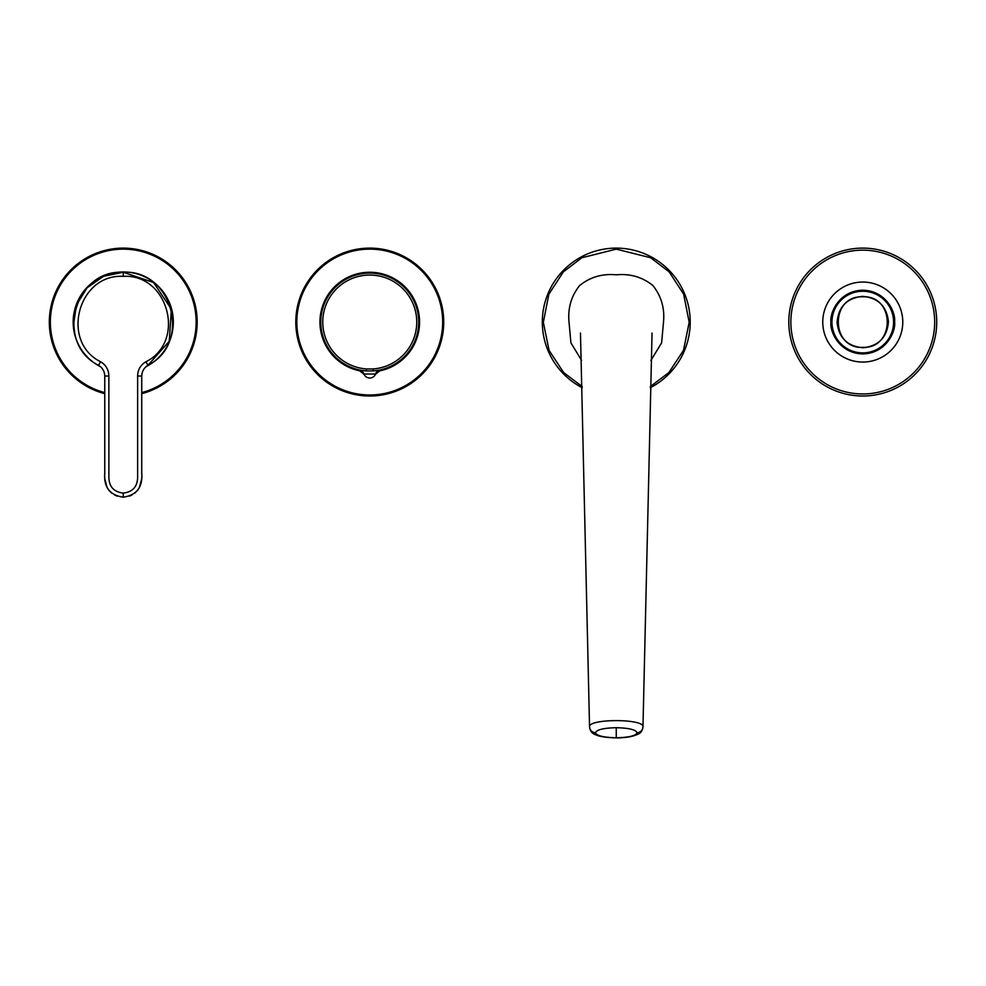 <?xml version="1.0" encoding="UTF-8"?>
<svg xmlns="http://www.w3.org/2000/svg" width="986" height="986" viewBox="0 0 986 986"><rect width="100%" height="100%" fill="white"/><g stroke="black" fill="none" stroke-linecap="round" stroke-linejoin="round"><path stroke-width="1.48" d="M616.262 727.705C603.629 728.001 596.703 729.677 595.47 732.734C596.703 735.79 603.629 737.466 616.262 737.762C628.895 737.466 635.834 735.79 637.067 732.734C635.834 729.677 628.895 728.001 616.262 727.705L616.262 737.762M650.896 360.445L661.606 342.869L663.504 322.065C664.81 308.187 661.261 295.985 652.843 285.472C642.33 277.066 630.14 273.504 616.262 274.811C602.384 273.504 590.195 277.066 579.682 285.484C571.264 295.997 567.714 308.187 569.021 322.065L570.919 342.869L581.629 360.445M642.971 726.879L642.971 726.916C642.243 730.897 640.69 733.264 638.312 734.003C633.037 736.641 625.58 737.935 615.979 737.885C606.094 737.614 599.328 736.567 595.704 734.755C592.093 733.621 590.047 731.008 589.554 726.916L589.554 726.879C587.902 718.535 644.622 718.535 642.971 726.879A6.162 5.978 0 0 1 637.067 732.734M837.089 322.422C838.396 306.806 846.838 298.129 862.417 296.392A25.673 25.673 0 0 1 862.701 296.379C878.169 297.821 886.747 306.264 888.448 321.707C887.141 337.323 878.699 346 863.12 347.738A25.673 25.673 0 0 1 862.836 347.738C847.368 346.296 838.79 337.853 837.089 322.422M862.097 296.798L862.084 296.392A25.673 25.673 0 0 1 862.417 296.392L862.701 296.798C895.115 295.134 895.547 348.44 863.12 347.331L862.836 347.331C830.434 348.982 829.99 295.677 862.417 296.798M870.539 346.542L865.153 347.627M858.251 347.343C854.665 346.517 854.677 346.53 858.288 347.343C854.677 346.53 854.665 346.517 858.251 347.343C854.665 346.517 854.677 346.53 858.288 347.343C854.677 346.53 854.665 346.517 858.251 347.343C854.665 346.517 854.677 346.53 858.288 347.343C854.677 346.53 854.665 346.517 858.251 347.343C854.665 346.517 854.677 346.53 858.288 347.343C854.677 346.53 854.665 346.517 858.251 347.343C854.665 346.517 854.677 346.53 858.288 347.343C854.677 346.53 854.665 346.517 858.251 347.343C854.665 346.517 854.677 346.53 858.288 347.343C854.677 346.53 854.665 346.517 858.251 347.343C854.665 346.517 854.677 346.53 858.288 347.343C854.677 346.53 854.665 346.517 858.251 347.343C854.665 346.517 854.677 346.53 858.288 347.343L857.204 347.121M850.055 344.373L851.559 345.162M137.633 376.023L141.737 376.023C141.935 371.34 144.005 367.778 147.949 365.325L147.949 365.325C144.005 367.778 141.935 371.34 141.737 376.023L141.737 472.898C142.921 487.047 136.758 495.145 123.25 497.19C109.754 495.145 103.592 487.047 104.762 472.898L104.762 376.023C104.578 371.34 102.507 367.778 98.551 365.325L98.551 365.325C54.353 343.325 74.073 269.4 123.25 272.247C172.427 269.4 192.159 343.325 147.949 365.325L169.222 341.267L171.391 309.222L153.582 282.538L123.25 272.247L123.25 276.351C168.409 273.726 186.428 341.637 145.916 361.751C140.542 364.993 137.781 369.75 137.633 376.023L137.633 477.261C137.424 486.727 132.629 492.002 123.25 493.074C113.871 492.002 109.089 486.727 108.879 477.261L108.867 376.023C108.719 369.75 105.958 364.993 100.584 361.751C60.072 341.637 78.091 273.726 123.25 276.351M73.506 324.801L76.489 304.871L87.076 287.813L103.567 276.29L123.25 272.247M141.737 478.691L139.26 487.934M137.917 489.956L134.626 493.271M131.939 495.021L129.363 496.143M141.737 429.921L141.737 443.096M141.737 468.005L141.737 470.137M141.737 473.342L141.737 474.414M141.737 476.558L141.737 477.717M117.137 496.143L114.561 495.021M111.874 493.271L108.546 489.906M107.154 487.787L104.762 478.691M104.762 477.717L104.762 476.558M104.762 474.414L104.762 473.342M104.762 470.137L104.762 468.005M104.762 443.096L104.762 429.921M108.867 376.023L104.762 376.023C104.578 371.34 102.507 367.778 98.551 365.325L100.584 361.751M361.924 371.254A49.818 49.818 0 0 1 319.945 322.065A49.818 49.818 0 0 1 369.762 272.247A49.818 49.818 0 0 1 419.568 322.065A49.818 49.818 0 0 1 377.589 371.254M898.221 257.161A73.95 73.95 0 0 1 927.666 357.511A73.95 73.95 0 0 1 827.316 386.956A73.95 73.95 0 0 1 797.871 286.606A73.95 73.95 0 0 1 898.221 257.161A73.95 73.95 0 0 1 927.666 357.511A73.95 73.95 0 0 1 827.316 386.956M822.768 322.533A40.007 40.007 0 0 1 862.306 282.058A40.007 40.007 0 0 1 902.769 321.596A40.007 40.007 0 0 1 863.243 362.059A40.007 40.007 0 0 1 822.768 322.533M831.962 322.422A30.812 30.812 0 0 1 862.405 291.252A30.812 30.812 0 0 1 893.575 321.695A30.812 30.812 0 0 1 863.132 352.877A30.812 30.812 0 0 1 831.962 322.422M104.762 393.66A73.95 73.95 0 0 1 123.25 248.115A73.95 73.95 0 0 1 141.737 393.66A73.95 73.95 0 0 0 123.25 248.115M369.762 396.015A73.95 73.95 0 0 1 295.8 322.065A73.95 73.95 0 0 1 369.762 248.115A73.95 73.95 0 0 1 443.712 322.065A73.95 73.95 0 0 1 369.762 396.015A73.95 73.95 0 0 0 443.712 322.065A73.95 73.95 0 0 0 369.762 248.115M650.292 387.72A73.95 73.95 0 0 0 616.262 248.115A73.95 73.95 0 0 0 582.233 387.72M359.73 370.835L364.117 374.372L359.483 370.132L366.422 370.921L366.558 368.949A47.008 47.008 0 0 1 322.755 322.065A47.008 47.008 0 0 1 369.762 275.057A47.008 47.008 0 0 1 416.758 322.065A47.008 47.008 0 0 1 372.967 368.949L373.09 370.921L380.029 370.132L375.395 374.372L379.783 370.835M364.117 374.372L363.982 374.027A6.162 6.162 -20.3 0 0 359.483 370.132M380.029 370.132A6.162 6.162 20.3 0 0 375.53 374.027L375.395 374.372M363.982 374.027L375.53 374.027A6.162 6.162 0 0 1 363.982 374.027A6.162 6.162 0 0 0 375.53 374.027M373.09 370.921L366.422 370.921A48.98 48.98 0 0 1 320.783 322.065A48.98 48.98 0 0 1 369.762 273.085A48.98 48.98 0 0 1 418.73 322.065A48.98 48.98 0 0 1 373.09 370.921M372.967 368.949L366.558 368.949M589.554 726.879A6.162 5.978 0 0 0 595.47 732.734M100.72 366.804A50.101 50.101 0 0 1 123.25 271.963A50.101 50.101 0 0 1 145.78 366.804M123.25 493.074L123.25 497.19M147.949 365.325L145.916 361.751M897.235 258.961A71.892 71.892 0 0 1 925.866 356.525A71.892 71.892 0 0 1 828.302 385.156A71.892 71.892 0 0 1 799.671 287.592A71.892 71.892 0 0 1 897.235 258.961M894.61 321.683C895.781 312.365 885.97 290.377 862.393 290.217C838.839 290.932 829.546 313.141 830.927 322.434C829.756 331.764 839.567 353.74 863.144 353.9C886.697 353.185 895.991 330.988 894.61 321.683M104.762 392.601A72.927 72.927 0 0 1 123.25 249.138A72.927 72.927 0 0 1 141.737 392.601M369.762 394.979A72.927 72.927 0 0 1 296.835 322.065A72.927 72.927 0 0 1 369.762 249.138A72.927 72.927 0 0 1 442.677 322.065A72.927 72.927 0 0 1 369.762 394.979M582.208 386.549L563.672 372.572L549.066 350.375L543.335 322.311L548.869 294.198L563.363 271.865L581.876 257.753L616.262 249.138L650.649 257.753L669.161 271.865L683.655 294.198L689.189 322.311L683.471 350.375L668.865 372.572L650.316 386.549M616.262 248.115A73.95 73.95 0 0 0 542.312 322.065M580.471 333.021L589.554 726.916M652.054 333.021L642.971 726.916"/></g></svg>
